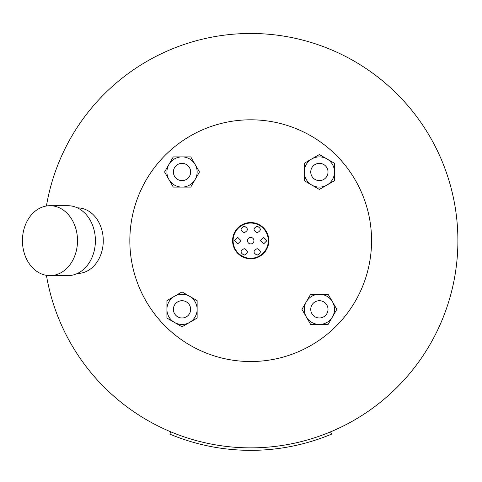 <?xml version="1.0" encoding="UTF-8"?>
<svg xmlns="http://www.w3.org/2000/svg" width="482" height="482" viewBox="0 0 482 482"><rect width="100%" height="100%" fill="white"/><g stroke="black" fill="none" stroke-linecap="round" stroke-linejoin="round"><path stroke-width="0.72" d="M46.429 205.995A207.194 207.194 0 0 1 250.706 33.469A207.194 207.194 0 0 1 457.9 240.669A207.194 207.194 0 0 1 250.706 447.862A207.194 207.194 0 0 1 46.429 275.343M77.385 207.863L77.439 207.863A32.806 25.835 90 0 1 102.298 231.758A32.806 25.835 90 0 1 90.947 268.631A32.806 25.835 90 0 1 77.439 273.475L77.385 273.475M74.927 225.889A34.963 27.534 90 0 1 61.612 272.354A34.963 27.534 90 0 1 49.971 275.632A34.963 27.534 90 0 1 25.022 255.448A34.963 27.534 90 0 1 38.337 208.977A34.963 27.534 90 0 1 49.971 205.706A34.963 27.534 90 0 1 74.927 225.889M49.971 205.706L67.86 205.706A34.963 27.534 90 0 1 94.743 233.101A34.963 27.534 90 0 1 79.5 272.354A34.963 27.534 90 0 1 67.86 275.632L49.971 275.632M232.577 240.669A18.129 18.129 0 0 0 250.706 258.792A18.129 18.129 0 0 0 268.829 240.669A18.129 18.129 0 0 0 250.706 222.539A18.129 18.129 0 0 0 232.577 240.669M233.095 240.669A17.611 17.611 0 0 0 250.706 258.28A17.611 17.611 0 0 0 268.311 240.669A17.611 17.611 0 0 0 250.706 223.058A17.611 17.611 0 0 0 233.095 240.669M371.568 240.669A120.868 120.868 0 0 0 250.706 119.801A120.868 120.868 0 0 0 129.839 240.669A120.868 120.868 0 0 0 250.706 361.53A120.868 120.868 0 0 0 371.568 240.669M310.818 170.887A8.634 8.634 0 0 0 318.277 180.551A8.634 8.634 0 0 0 327.941 173.092A8.634 8.634 0 0 0 320.482 163.428A8.634 8.634 0 0 0 310.818 170.887M310.745 171.99A8.634 8.634 0 0 0 319.379 180.623A8.634 8.634 0 0 0 328.013 171.99A8.634 8.634 0 0 0 319.379 163.356A8.634 8.634 0 0 0 310.745 171.99M304.275 163.271L319.379 154.547L334.49 163.271L334.49 171.99A15.111 15.111 0 0 1 326.935 185.076L319.379 189.438L304.275 180.714L304.275 163.271M334.49 180.714L334.49 171.99A15.111 15.111 0 0 0 311.824 158.909A15.111 15.111 0 0 0 311.824 185.076A15.111 15.111 0 0 0 326.935 185.076L334.49 180.714M244.229 248.646C240.048 250.779 240.048 252.936 244.229 255.123C248.411 252.984 248.411 250.827 244.229 248.646M257.177 248.646C252.996 250.827 252.996 252.984 257.177 255.123C261.358 252.936 261.358 250.779 257.177 248.646M260.419 240.669L263.654 243.904L266.889 240.669L263.654 237.433L260.419 240.669M257.177 226.215C252.996 228.348 252.996 230.504 257.177 232.692C261.358 230.559 261.358 228.396 257.177 226.215M244.229 226.215C240.048 228.396 240.048 230.553 244.229 232.692C248.411 230.504 248.411 228.348 244.229 226.215M234.517 240.669L237.753 243.904L240.994 240.669L237.753 237.433L234.517 240.669M247.465 240.669A3.235 3.235 0 0 0 250.706 243.904A3.235 3.235 0 0 0 253.942 240.669A3.235 3.235 0 0 0 250.706 237.433A3.235 3.235 0 0 0 247.465 240.669M320.482 300.78A8.634 8.634 0 0 0 310.818 308.245A8.634 8.634 0 0 0 318.277 317.909A8.634 8.634 0 0 0 327.941 310.444A8.634 8.634 0 0 0 320.482 300.78M190.589 310.444A8.634 8.634 0 0 0 183.13 300.78A8.634 8.634 0 0 0 173.466 308.245A8.634 8.634 0 0 0 180.925 317.909A8.634 8.634 0 0 0 190.589 310.444M180.925 180.551A8.634 8.634 0 0 0 190.589 173.092A8.634 8.634 0 0 0 183.13 163.428A8.634 8.634 0 0 0 173.466 170.887A8.634 8.634 0 0 0 180.925 180.551M319.379 300.714A8.634 8.634 0 0 0 310.745 309.348A8.634 8.634 0 0 0 319.379 317.975A8.634 8.634 0 0 0 328.013 309.348A8.634 8.634 0 0 0 319.379 300.714M328.103 294.237L336.828 309.348L328.103 324.452L319.379 324.452A15.111 15.111 0 0 1 306.299 316.897L301.937 309.348L310.655 294.237L328.103 294.237M310.655 324.452L319.379 324.452A15.111 15.111 0 0 0 332.466 301.792A15.111 15.111 0 0 0 306.299 301.792A15.111 15.111 0 0 0 306.299 316.897L310.655 324.452M190.661 309.348A8.634 8.634 0 0 0 182.027 300.714A8.634 8.634 0 0 0 173.393 309.348A8.634 8.634 0 0 0 182.027 317.975A8.634 8.634 0 0 0 190.661 309.348M197.132 318.066L182.027 326.79L166.917 318.066L166.917 309.348A15.111 15.111 0 0 1 174.472 296.261L182.027 291.899L197.132 300.623L197.132 318.066M166.917 300.623L166.917 309.348A15.111 15.111 0 0 0 189.583 322.428A15.111 15.111 0 0 0 189.583 296.261A15.111 15.111 0 0 0 174.472 296.261L166.917 300.623M182.027 180.623A8.634 8.634 0 0 0 190.661 171.99A8.634 8.634 0 0 0 182.027 163.356A8.634 8.634 0 0 0 173.393 171.99A8.634 8.634 0 0 0 182.027 180.623M173.303 187.1L164.579 171.99L173.303 156.885L182.027 156.885A15.111 15.111 0 0 1 195.114 164.44L199.47 171.99L190.752 187.1L173.303 187.1M190.752 156.885L182.027 156.885A15.111 15.111 0 0 0 168.941 179.545A15.111 15.111 0 0 0 195.114 179.545A15.111 15.111 0 0 0 195.114 164.44L190.752 156.885M330.592 431.842L331.55 434.137A209.682 209.682 0 0 1 169.857 434.137L170.815 431.842M250.706 33.469A207.194 207.194 0 0 1 457.9 240.669"/></g></svg>
